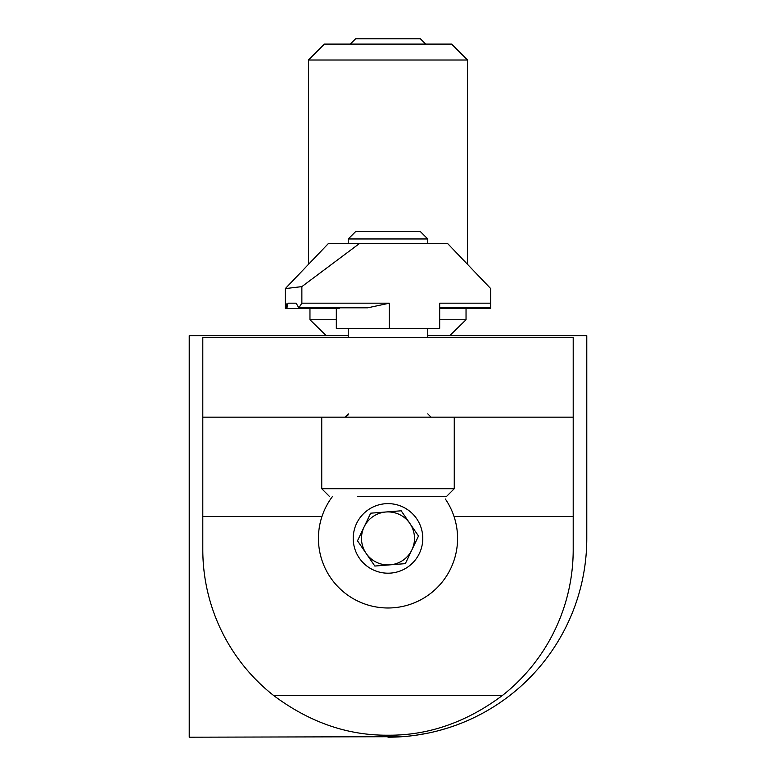 <?xml version="1.0" encoding="UTF-8"?>
<svg xmlns="http://www.w3.org/2000/svg" width="776" height="776" viewBox="0 0 776 776"><rect width="100%" height="100%" fill="white"/><g stroke="black" fill="none" stroke-linecap="round" stroke-linejoin="round"><path stroke-width="1.16" d="M348.24 335.649L189.218 335.649L189.218 737.2L402.308 736.686M416.149 735.192L428.604 733.01M439.439 730.429L448.557 727.752M448.761 727.684L455.376 725.434M388 737.2A198.782 198.782 0 0 0 586.782 538.418L586.782 335.649L427.76 335.649M350.286 44.096L355.592 38.8L420.408 38.8L425.714 44.096M308.489 60.004L324.387 44.096L451.613 44.096L467.511 60.004L308.489 60.004L308.489 264.344M309.964 308.489L309.964 319.751L336.318 319.751M439.682 319.751L466.036 319.751L466.036 308.489M467.511 60.004L467.511 264.344M449.76 335.649L466.036 319.751L449.76 335.649M309.964 319.751L326.24 335.649L309.964 319.751M339.422 307.82L339.19 308.489L285.296 308.489L285.296 303.183L285.995 303.183L286.819 308.489L287.964 303.183L296.131 303.183L298.808 307.82L301.864 303.183L301.864 286.616L285.296 288.604L301.864 286.616L359.433 243.548L447.636 243.548L490.704 288.604L490.704 308.489L439.682 308.489L439.682 307.82L490.704 307.82M202.798 337.638L573.202 337.638L573.202 417.158L202.798 417.158L202.798 337.638M273.559 695.451L502.441 695.451C466.56 722.281 428.41 735.532 388 735.212C347.59 735.532 309.44 722.281 273.559 695.451A185.532 185.532 0 0 1 202.798 549.68L202.798 417.158M502.441 695.451A185.532 185.532 0 0 0 573.202 549.68L573.202 516.544L454.047 516.544M573.202 417.158L573.202 516.544M321.739 417.158L321.739 488.715L454.261 488.715L446.307 496.669L423.483 496.669M357.523 496.669L446.307 496.669L454.261 488.715L454.261 417.158M285.995 303.183L285.296 303.183L285.296 288.604L328.364 243.548L359.433 243.548M490.704 303.183L439.682 303.183L439.682 328.364L439.682 308.489M439.682 328.364L336.318 328.364L336.318 308.489M301.864 303.183L389.329 303.183L367.64 307.82L298.808 307.82M296.131 303.183L287.964 303.183M348.24 238.969L355.592 231.626L420.408 231.626L427.76 238.969L348.24 238.969L348.24 243.548M366.156 553.424A26.5 26.5 0 0 1 385.915 511.995A26.5 26.5 0 0 1 411.92 549.825A26.5 26.5 0 0 1 366.156 553.424M407.701 567.081A34.784 34.784 0 0 0 416.663 518.707A34.784 34.784 0 0 0 368.299 509.745A34.784 34.784 0 0 0 359.337 558.119A34.784 34.784 0 0 0 407.701 567.081M332.341 496.669A69.578 69.578 0 0 0 427.411 595.755A69.578 69.578 0 0 0 445.337 499.007M401.173 510.792L370.666 513.188L357.493 540.814L374.827 566.043L405.334 563.638L418.506 536.012L401.173 510.792M321.953 516.544L202.798 516.544M389.329 303.183L389.329 328.364M348.026 415.024L344.932 417.158L348.24 413.841L348.133 414.694M321.739 488.715L329.693 496.669L321.739 488.715M427.76 238.969L427.76 243.548M427.76 328.364L427.76 337.638M348.24 328.364L348.24 337.638M427.76 413.841L431.068 417.158"/></g></svg>
